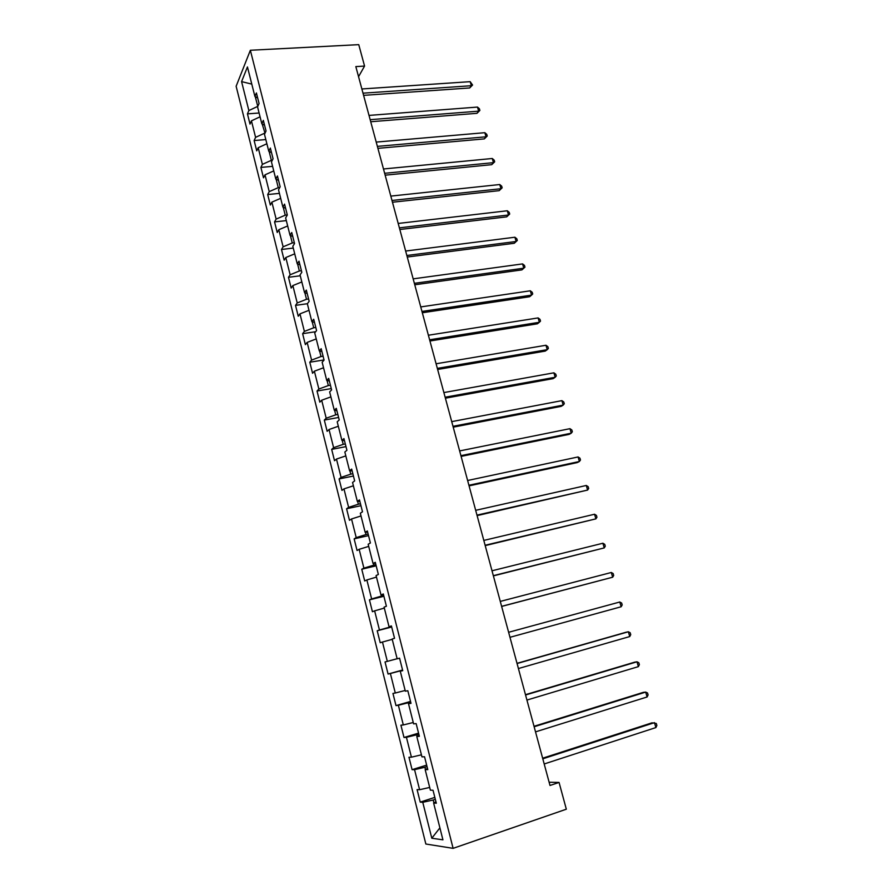 <?xml version="1.0" encoding="UTF-8"?>
<svg xmlns="http://www.w3.org/2000/svg" width="893" height="893" viewBox="0 0 893 893"><rect width="100%" height="100%" fill="white"/><g stroke="black" fill="none" stroke-linecap="round" stroke-linejoin="round"><path stroke-width="1.34" d="M236.132 86.264L425.849 844.019L453.108 848.35L250.353 50.265L236.132 86.264M435.94 801.735L433.63 803.053L436.32 803.231L433.027 790.26L430.37 790.16L425.18 769.621L427.803 769.621L424.543 756.773L421.942 756.851L416.797 736.513L419.364 736.323L416.138 723.598L413.604 723.866L408.503 703.717L411.014 703.338L407.822 690.735L405.333 691.182L400.287 671.223L402.732 670.665L399.573 658.186L397.151 658.811L392.15 639.042L394.539 638.294L391.402 625.926L389.035 626.741L384.079 607.151L386.412 606.235L383.309 593.979L380.998 594.961L376.087 575.55L378.364 574.467L375.294 562.322L373.04 563.483L368.173 544.25L370.394 542.989L367.347 530.967L365.148 532.284L360.325 513.229L362.502 511.812L359.477 499.89L357.323 501.375L352.556 482.488L354.666 480.903L351.675 469.093L349.576 470.745L344.843 452.025L346.919 450.284L343.95 438.586L341.907 440.383L337.208 421.842L339.228 419.944L336.293 408.347L334.295 410.3L329.651 391.927L331.616 389.884L328.702 378.386L326.749 380.496L322.15 362.279L324.07 360.08L321.179 348.694L319.281 350.949L314.716 332.899L316.58 330.555L313.722 319.259L311.88 321.67L307.348 303.776L309.168 301.287L306.332 290.091L304.535 292.636L300.048 274.91L301.823 272.276L299.01 261.18L297.257 263.87L292.815 246.289L294.545 243.521L291.754 232.526L290.046 235.35L285.637 217.925L287.323 215.023L284.566 204.129L282.891 207.087L278.527 189.818L280.168 186.771L277.433 175.966L275.803 179.069L271.472 161.934L273.068 158.764L270.356 148.059L268.782 151.285L264.484 134.307L266.036 131.003L263.346 120.388L261.816 123.747L257.564 106.914L259.07 103.476L256.403 92.95L254.907 96.433L247.45 66.942L241.579 81.62L251.793 84.098M433.63 803.053L442.928 839.833L431.799 838.226L422.769 802.305L420.235 802.126L434.835 797.382M241.579 81.62L248.857 110.565L247.439 113.869L250.007 124.094L251.435 120.834L255.588 137.355L254.137 140.536L256.726 150.85L258.2 147.713L262.386 164.368L260.89 167.426L263.502 177.83L265.009 174.827L269.228 191.615L267.699 194.551L270.333 205.044L271.885 202.153L276.138 219.098L274.564 221.899L277.221 232.481L278.817 229.724L283.114 246.814L281.485 249.493L284.164 260.164L285.805 257.53L290.136 274.765L288.472 277.31L291.174 288.071L292.859 285.581L297.224 302.961L295.516 305.373L298.24 316.234L299.97 313.867L304.379 331.403L302.627 333.681L305.373 344.631L307.147 342.41L311.59 360.091L309.793 362.223L312.561 373.274L314.381 371.187L318.868 389.024L317.026 391.022L319.817 402.163L321.681 400.231L326.202 418.225L324.315 420.067L327.139 431.308L329.048 429.522L333.614 447.672L331.671 449.38L334.518 460.721L336.471 459.069L341.081 477.387L339.094 478.938L341.963 490.38L343.972 488.884L348.616 507.369L346.584 508.764L349.476 520.306L351.529 518.967L356.218 537.619L354.141 538.859L357.055 550.501L359.165 549.318L363.897 568.138L361.754 569.221L364.712 580.975L366.867 579.948L371.633 598.935L369.445 599.862L372.426 611.716L374.636 610.845L379.447 630L377.214 630.771L380.217 642.726L382.472 642.034L387.328 661.367L385.039 661.959L388.075 674.036L390.386 673.501L395.286 693.013L392.942 693.437L396.001 705.615L398.367 705.258L403.312 724.949L400.912 725.194L404.004 737.495L406.427 737.305L411.416 757.175L408.961 757.253L412.086 769.666L414.553 769.654L419.598 789.713L417.087 789.602L420.235 802.126M358.551 76.698L364.567 66.082L355.827 66.595L549.999 785.472L559.063 782.435L549.128 782.246M427.033 766.596L424.901 767.266L425.459 769.487M427.513 768.471L425.18 769.621M419.598 789.713L429.689 787.447M414.553 769.654L424.901 767.266M418.828 734.18L416.696 734.827L417.087 736.39M419.163 735.508L416.797 736.513M411.416 757.175L421.429 754.831M406.427 737.305L416.696 734.827M410.691 702.065L408.559 702.679L408.804 703.617M410.892 702.847L408.503 703.717M403.312 724.949L413.258 722.504M398.367 705.258L408.559 702.679M402.631 670.241L400.589 671.134M402.698 670.509L400.287 671.223M395.286 693.013L405.154 690.468M390.386 673.501L400.51 670.822M387.328 661.367L397.128 658.733M382.472 642.034L392.228 639.343M391.592 626.652L389.337 626.674M391.469 626.205L389.035 626.741M379.447 630L389.471 627.199M374.636 610.845L384.314 608.077M383.7 595.519L381.59 596.044L381.3 594.917M383.454 594.571L380.998 594.961M371.633 598.935L381.59 596.044M366.867 579.948L376.478 577.09M375.886 564.655L373.776 565.157L373.341 563.45M375.518 563.215L373.04 563.483M363.897 568.138L373.776 565.157M359.165 549.318L368.709 546.382M368.139 534.081L366.03 534.55L365.449 532.261M367.648 532.15L365.148 532.284M356.218 537.619L366.03 534.55M351.529 518.967L361.018 515.942M360.459 503.775L358.361 504.221L357.635 501.375M359.857 501.375L357.323 501.375M348.616 507.369L358.361 504.221M343.972 488.884L353.382 485.781M352.858 473.736L350.759 474.161L349.889 470.756M352.121 470.868L349.576 470.745M341.081 477.387L350.759 474.161M336.471 459.069L345.825 455.888M345.312 443.966L343.213 444.357L342.22 440.416M344.464 440.64L341.907 440.383M333.614 447.672L343.213 444.357M329.048 429.522L338.324 426.251M337.833 414.452L335.746 414.832L334.618 410.356M336.884 410.68L334.295 410.3M326.202 418.225L335.746 414.832M321.681 400.231L330.901 396.883M330.432 385.207L328.345 385.553L327.072 380.552M329.361 380.987L326.749 380.496M318.868 389.024L328.345 385.553M314.381 371.187L323.534 367.771M323.087 356.207L321 356.541L319.605 351.027M321.904 351.563L319.281 350.949M311.59 360.091L321 356.541M307.147 342.41L316.234 338.916M315.798 327.463L313.722 327.776L312.204 321.759M314.515 322.395L311.88 321.67M304.379 331.403L313.722 327.776M299.97 313.867L309 310.306M308.587 298.976L306.511 299.267L304.859 292.748M307.192 293.484L304.535 292.636M297.224 302.961L306.511 299.267M292.859 285.581L301.834 281.954M301.432 270.724L299.356 270.992L297.592 263.993M299.936 264.819L297.257 263.87M290.136 274.765L299.356 270.992M285.805 257.53L294.723 253.835M294.333 242.729L292.268 242.974L290.381 235.484M292.737 236.411L290.046 235.35M283.114 246.814L292.268 242.974M278.817 229.724L287.669 225.962M287.3 214.956L285.247 215.18L283.226 207.232M285.604 208.259L282.891 207.087M276.138 219.098L285.247 215.18M271.885 202.153L280.681 198.324M279.777 187.485L278.27 187.642L276.149 179.225M278.538 180.341L275.803 179.069M269.228 191.615L278.27 187.642M265.009 174.827L273.749 170.92M272.332 160.238L271.36 160.327L269.117 151.453M271.528 152.658L268.782 151.285M262.386 164.368L271.36 160.327M258.2 147.713L266.873 143.751M265.009 133.202L262.151 123.926M264.574 125.221L261.816 123.747M255.588 137.355L264.507 133.236M251.435 120.834L260.064 116.804M257.787 106.379L255.253 96.634M257.686 98.018L254.907 96.433M248.857 110.565L257.72 106.39M559.063 782.435L566.329 809.203L453.108 848.35M364.567 66.082L358.752 44.65L250.353 50.265M435.326 799.324L433.183 800.016L433.909 802.885M431.799 838.226L439.903 827.856M422.769 802.305L433.183 800.016M247.439 113.869L259.104 113.009M254.137 140.536L265.824 139.576M260.89 167.426L272.588 166.355M267.699 194.551L279.42 193.368M274.564 221.899L286.318 220.604M281.485 249.493L293.261 248.075M288.472 277.31L300.271 275.77M295.516 305.373L307.404 303.709M302.627 333.681L315.653 331.716M309.793 362.223L324.025 359.935M317.026 391.022L331.281 388.578M324.315 420.067L338.603 417.477M331.671 449.38L345.982 446.623M339.094 478.938L353.438 476.025M346.584 508.764L360.951 505.695M354.141 538.859L368.53 535.621M361.754 569.221L376.176 565.816M369.445 599.862L383.89 596.278M377.214 630.771L391.681 627.009M388.075 674.036L402.576 670.029M396.001 705.615L410.534 701.429M404.004 737.495L418.56 733.131M412.086 769.666L426.653 765.111M363.596 95.361L469.685 87.96L471.348 85.717L363.004 93.185M470.176 81.665L472.576 85.036L471.348 85.717L470.176 81.665L361.866 88.965M472.576 85.036L469.685 87.96M370.718 121.738L476.974 113.322L478.659 111.156L370.16 119.673M477.487 107.071L479.418 108.79L479.887 110.419L478.659 111.156L477.487 107.071L369.01 115.409M479.887 110.419L476.974 113.322M377.906 148.35L484.319 138.895L486.038 136.808L377.371 146.374M484.843 132.677L486.774 134.363L487.243 136.015L486.038 136.808L484.843 132.677L376.21 142.087M487.243 136.015L484.319 138.895M385.151 175.173L491.719 164.669L493.461 162.66L384.649 173.309M492.266 158.496L494.197 160.148L494.677 161.812L493.461 162.66L492.266 158.496L383.477 168.978M494.677 161.812L491.719 164.669M392.462 202.231L499.176 190.656L500.962 188.724L391.982 200.467M499.756 184.527L501.676 186.146L502.156 187.82L500.962 188.724L499.756 184.527L390.799 196.103M502.156 187.82L499.176 190.656M399.83 229.512L506.699 216.854L508.519 215.001L399.383 227.86M507.302 210.77L509.211 212.355L509.702 214.041L508.519 215.001L507.302 210.77L398.189 223.451M509.702 214.041L506.699 216.854M407.264 257.028L514.29 243.264L516.132 241.49L406.84 255.487M514.904 237.225L516.824 238.777L517.304 240.474L516.132 241.49L514.904 237.225L405.645 251.045M517.304 240.474L514.29 243.264M414.754 284.778L521.936 269.887L523.811 268.201L414.374 283.338M522.572 263.904L524.481 265.411L524.972 267.13L523.811 268.201L522.572 263.904L413.158 278.862M422.322 312.762L529.638 296.733L531.558 295.125L421.954 311.445M530.308 290.794L532.217 292.268L532.708 293.998L531.558 295.125L530.308 290.794L420.737 306.924M429.946 340.992L537.419 323.802L539.361 322.284L429.611 339.786M538.111 317.919L540.008 319.348L540.511 321.1L539.361 322.284L538.111 317.919L428.383 335.232M437.637 369.468L545.255 351.094L547.242 349.665L437.336 368.374M545.969 345.256L547.867 346.663L548.369 348.415L547.242 349.665L545.969 345.256L436.097 363.775M445.395 398.189L553.158 378.621L555.178 377.27L445.127 397.218M553.894 372.827L555.781 374.189L556.294 375.964L555.178 377.27L553.894 372.827L443.877 392.574M453.22 427.155L561.128 406.371L563.182 405.109L452.985 426.307M561.898 400.633L563.773 401.962L564.287 403.748L563.182 405.109L561.898 400.633L451.724 421.63M461.112 456.39L569.165 434.355L571.252 433.194L460.911 455.653M569.957 428.673L571.833 429.957L572.346 431.754L571.252 433.194L569.957 428.673L459.638 450.932M469.071 485.87L577.269 462.574L579.39 461.502L468.903 485.256M578.084 456.948L579.959 458.187L580.483 460.007L579.39 461.502L578.084 456.948L467.619 480.501M477.108 515.607L587.605 490.067L476.974 515.127M586.288 485.468L588.152 486.663L588.677 488.504L587.605 490.067L586.288 485.468L475.679 510.327M485.212 545.612L595.888 518.866L485.111 545.266M594.559 514.234L596.412 515.384L596.948 517.237L595.888 518.866L594.559 514.234L483.805 540.421M493.382 575.885L604.237 547.911L493.327 575.672M602.898 543.234L604.751 544.35L605.287 546.215L604.237 547.911L602.898 543.234L492.01 570.783M501.632 606.436L612.665 577.213L501.609 606.347M611.303 572.491L613.156 573.563L613.703 575.449L612.665 577.213L611.303 572.491L500.281 601.413M621.16 606.76L622.187 604.929L621.64 603.032L619.798 602.005L508.619 632.289L619.798 602.005L621.16 606.76L509.981 637.301M517.058 663.521L628.348 631.775L629.732 636.564L518.409 668.544M517.014 663.343L625.993 632.266L628.348 631.775L630.19 632.746L630.737 634.666L629.732 636.564M525.553 694.988L636.988 661.802L638.372 666.636L526.926 700.067M525.475 694.676L634.588 662.193L636.988 661.802L638.819 662.729L639.377 664.66L638.372 666.636M534.137 726.757L645.695 692.097L647.101 696.975L535.521 731.869M534.014 726.299L643.261 692.376L645.695 692.097L647.514 692.979L648.084 694.921L647.101 696.975M542.799 758.816L654.48 722.649L655.897 727.572L544.194 763.973M542.631 758.213L652.002 722.828L656.299 723.486L656.868 725.451L655.897 727.572"/></g></svg>

